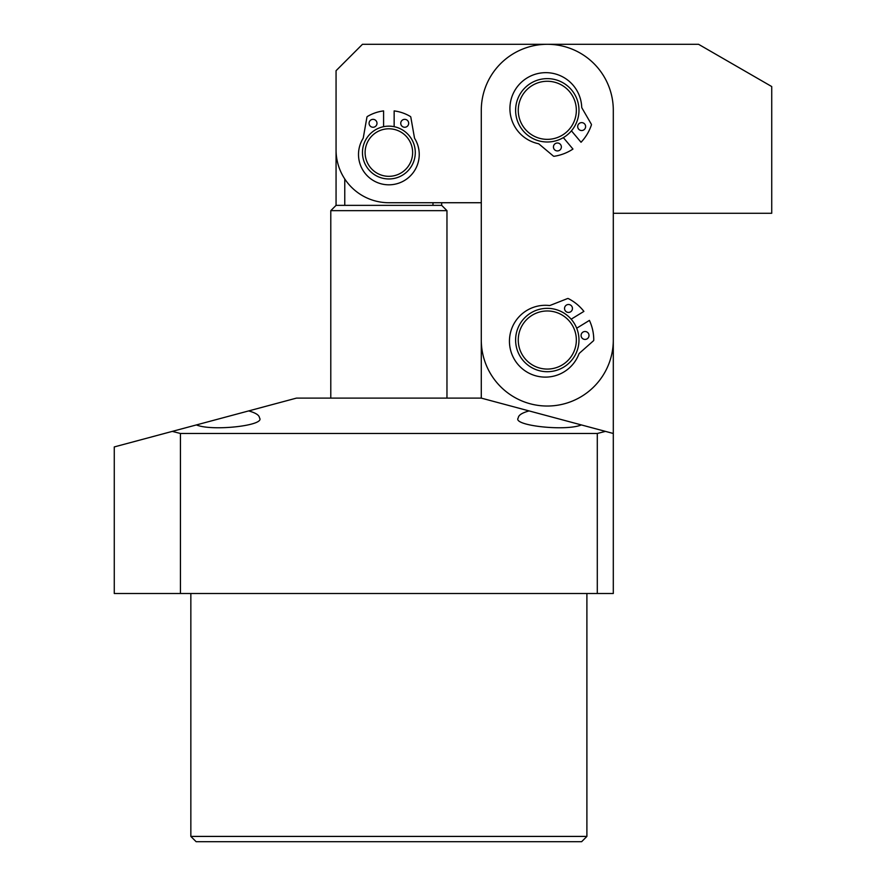 <?xml version="1.0" encoding="UTF-8"?>
<svg xmlns="http://www.w3.org/2000/svg" width="886" height="886" viewBox="0 0 886 886"><rect width="100%" height="100%" fill="white"/><g stroke="black" fill="none" stroke-linecap="round" stroke-linejoin="round"><path stroke-width="1.33" d="M586.897 836.417L581.626 841.7L196.127 841.7L190.844 836.417L586.897 836.417L586.897 593.498M336.06 89.187L336.06 149.911L336.06 70.703L362.463 44.3L698.556 44.3L771.728 86.551L771.728 213.282L613.3 213.282L613.3 433.487L581.36 424.926C565.777 431.526 511.842 425.546 518.255 417.926C518.41 415.202 522.02 412.876 529.075 410.916L481.286 398.113L296.456 398.113L248.667 410.916C255.722 412.876 259.332 415.202 259.487 417.926C265.9 425.546 211.964 431.526 196.393 424.926L248.667 410.916M581.36 424.926L529.075 410.916L581.36 424.926M190.844 836.417L190.844 593.498M605.448 431.382L597.297 433.487L180.445 433.487L180.445 593.498L114.272 593.498L114.272 446.932L196.393 424.926M180.445 593.498L613.3 593.498L613.3 433.487M597.297 593.498L597.297 433.487M180.445 433.487L172.294 431.382M336.06 149.911A52.806 52.806 0 0 0 388.876 202.728L481.286 202.728L481.286 398.113M388.876 176.325A23.767 23.767 0 0 0 412.632 152.558A23.767 23.767 0 0 0 388.876 128.791A23.767 23.767 0 0 0 365.11 152.558A23.767 23.767 0 0 0 388.876 176.325M388.876 126.155A26.403 26.403 0 0 1 415.279 152.558A26.403 26.403 0 0 1 388.876 178.961A26.403 26.403 0 0 1 362.463 152.558A26.403 26.403 0 0 1 388.876 126.155M336.126 152.558L336.06 152.558A52.806 52.806 0 0 1 336.082 151.24M336.06 152.558L336.06 205.364L441.682 205.364L446.965 210.646L330.788 210.646L330.788 398.113M336.06 205.364L330.788 210.646M446.965 210.646L446.965 398.113M473.368 202.728L441.682 202.728L441.682 205.364M344.765 178.961L344.765 205.364M432.977 202.728L432.977 205.364M547.293 369.074A29.05 29.05 0 0 0 576.343 340.025A29.05 29.05 0 0 0 547.293 310.975A29.05 29.05 0 0 0 518.255 340.025A29.05 29.05 0 0 0 547.293 369.074M547.293 308.339A31.686 31.686 0 0 1 578.979 340.025A31.686 31.686 0 0 1 547.293 371.71A31.686 31.686 0 0 1 515.608 340.025A31.686 31.686 0 0 1 547.293 308.339M547.293 406.032A66.007 66.007 0 0 0 613.3 340.025L613.3 110.307A66.007 66.007 0 0 0 547.293 44.3A66.007 66.007 0 0 0 481.286 110.307L481.286 340.025A66.007 66.007 0 0 0 547.293 406.032M547.293 139.357A29.05 29.05 0 0 0 576.343 110.307A29.05 29.05 0 0 0 547.293 81.268A29.05 29.05 0 0 0 518.255 110.307A29.05 29.05 0 0 0 547.293 139.357M547.293 78.621A31.686 31.686 0 0 1 578.979 110.307A31.686 31.686 0 0 1 547.293 141.993A31.686 31.686 0 0 1 515.608 110.307A31.686 31.686 0 0 1 547.293 78.621M400.749 123.298A3.965 3.965 0 0 1 404.714 119.344A3.965 3.965 0 0 1 408.679 123.298A3.965 3.965 0 0 1 404.714 127.263A3.965 3.965 0 0 1 400.749 123.298M369.074 123.298A3.965 3.965 0 0 1 373.028 119.344A3.965 3.965 0 0 1 376.993 123.298A3.965 3.965 0 0 1 373.028 127.263A3.965 3.965 0 0 1 369.074 123.298M394.148 126.687L394.148 110.905A41.985 41.985 0 0 1 410.318 116.465A1.052 1.052 0 0 1 410.827 117.196L414.438 137.718A2.636 2.636 0 0 0 414.792 138.637A30.368 30.368 0 0 1 388.876 184.82A30.368 30.368 0 0 1 362.95 138.637A2.636 2.636 0 0 0 363.304 137.718L366.926 117.196A1.052 1.052 0 0 1 367.424 116.465A41.985 41.985 0 0 1 383.594 110.905L383.594 126.687M560.439 144.418A3.965 3.965 0 0 1 559.952 150A3.965 3.965 0 0 1 554.37 149.512A3.965 3.965 0 0 1 554.857 143.931A3.965 3.965 0 0 1 560.439 144.418M584.694 124.029A3.965 3.965 0 0 1 584.206 129.611A3.965 3.965 0 0 1 578.624 129.123A3.965 3.965 0 0 1 579.112 123.553A3.965 3.965 0 0 1 584.694 124.029M563.352 137.629L572.954 149.058A46.471 46.471 0 0 1 554.171 156.268A1.052 1.052 0 0 1 553.34 156.036L539.209 144.185A2.636 2.636 0 0 0 538.079 143.632A35.905 35.905 0 0 1 522.729 81.08A35.905 35.905 0 0 1 581.703 106.973A2.636 2.636 0 0 0 582.058 108.181L591.294 124.14A1.052 1.052 0 0 1 591.383 125.004A46.471 46.471 0 0 1 581.039 142.258L571.437 130.829M582.977 332.095A3.965 3.965 0 0 1 588.426 333.402A3.965 3.965 0 0 1 587.108 338.851A3.965 3.965 0 0 1 581.67 337.544A3.965 3.965 0 0 1 582.977 332.095M566.42 305.083A3.965 3.965 0 0 1 571.869 306.39A3.965 3.965 0 0 1 570.562 311.839A3.965 3.965 0 0 1 565.113 310.521A3.965 3.965 0 0 1 566.42 305.083M576.697 328.208L589.423 320.4A46.471 46.471 0 0 1 593.764 340.047A1.052 1.052 0 0 1 593.41 340.833L579.599 353.06A2.636 2.636 0 0 0 578.879 354.09A35.905 35.905 0 0 1 514.744 359.971A35.905 35.905 0 0 1 549.098 305.493A2.636 2.636 0 0 0 550.35 305.327L567.505 298.571A1.052 1.052 0 0 1 568.369 298.604A46.471 46.471 0 0 1 583.907 311.396L571.171 319.193"/></g></svg>
